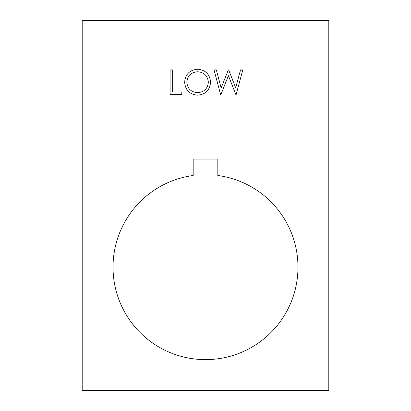 <?xml version="1.0" encoding="UTF-8"?>
<svg xmlns="http://www.w3.org/2000/svg" width="411" height="411" viewBox="0 0 411 411"><rect width="100%" height="100%" fill="white"/><g stroke="black" fill="none" stroke-linecap="round" stroke-linejoin="round"><path stroke-width="0.62" d="M113.025 267.15A92.475 92.475 0 0 0 205.5 359.625A92.475 92.475 0 0 0 297.975 267.15A92.475 92.475 0 0 0 217.83 175.502L217.83 159.062L193.17 159.062L193.17 175.502A92.475 92.475 0 0 0 113.025 267.15M220.913 94.53L220.594 94.53L214.039 69.87L216.325 69.87L221.149 87.954L228.326 69.87L228.65 69.87L235.693 87.831L240.543 69.87L242.809 69.87L236.155 94.53L235.842 94.53L228.424 75.67L220.913 94.53M328.8 20.55L82.2 20.55L82.2 390.45L328.8 390.45L328.8 20.55M197.634 95.162C189.723 94.489 185.387 90.204 184.631 82.308C185.299 74.391 189.569 70.034 197.439 69.238C205.464 69.875 209.836 74.191 210.56 82.19C209.857 90.112 205.546 94.438 197.634 95.162M181.79 94.53L170.092 94.53L170.092 69.87L172.301 69.87L172.301 92.002L181.79 92.002L181.79 94.53M208.346 82.185C207.668 75.758 204.067 72.285 197.547 71.766C191.048 72.346 187.483 75.855 186.846 82.298C187.524 88.689 191.089 92.136 197.547 92.634C204.108 92.156 207.704 88.673 208.346 82.185"/></g></svg>
